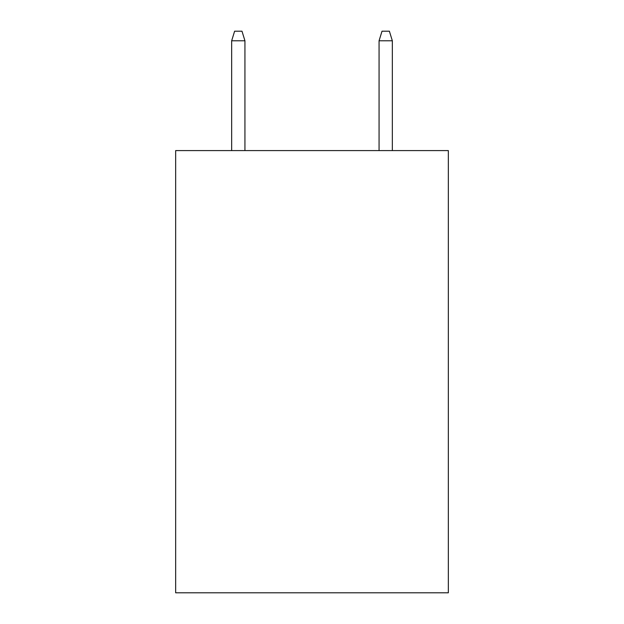 <?xml version="1.0" encoding="UTF-8"?>
<svg xmlns="http://www.w3.org/2000/svg" width="624" height="624" viewBox="0 0 624 624"><rect width="100%" height="100%" fill="white"/><g stroke="black" fill="none" stroke-linecap="round" stroke-linejoin="round"><path stroke-width="0.94" d="M448.344 150.595L448.344 592.8L175.656 592.8L175.656 150.595L448.344 150.595M244.936 150.595L244.936 40.778L231.668 40.778L231.668 150.595M231.668 40.778L234.616 31.2L241.987 31.2L244.936 40.778M379.064 40.778L382.013 31.2L389.384 31.2L392.332 40.778L379.064 40.778L379.064 150.595M392.332 40.778L392.332 150.595"/></g></svg>

